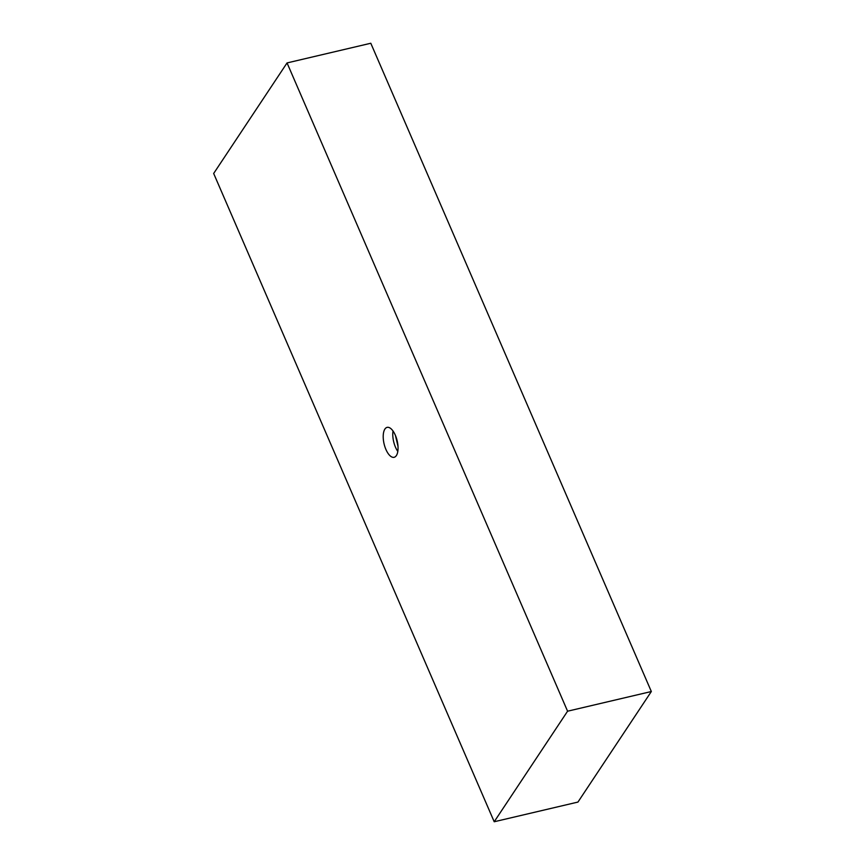 <?xml version="1.0" encoding="UTF-8"?>
<svg xmlns="http://www.w3.org/2000/svg" width="865" height="865" viewBox="0 0 865 865"><rect width="100%" height="100%" fill="white"/><g stroke="black" fill="none" stroke-linecap="round" stroke-linejoin="round"><path stroke-width="1.3" d="M395.456 435.506L397.997 446.297L395.456 435.506M397.814 451.422A15.375 6.725 76.8 0 1 395.478 447.194A15.375 6.725 76.8 0 1 393.013 431.008M385.909 449.443A15.375 6.725 76.8 0 1 387.109 427.375A15.375 6.725 76.8 0 1 395.348 435.236A15.375 6.725 76.8 0 1 394.137 457.304A15.375 6.725 76.8 0 1 385.909 449.443M213.666 173.476L287.05 62.929L567.581 711.203L494.207 821.75L213.666 173.476M567.581 711.203L651.334 691.524L370.793 43.25L287.05 62.929M651.334 691.524L577.95 802.071L494.207 821.75"/></g></svg>
